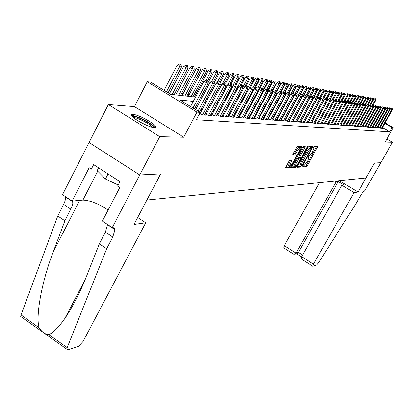<?xml version="1.0" encoding="UTF-8"?>
<svg xmlns="http://www.w3.org/2000/svg" width="414" height="414" viewBox="0 0 414 414"><rect width="100%" height="100%" fill="white"/><g stroke="black" fill="none" stroke-linecap="round" stroke-linejoin="round"><path stroke-width="0.62" d="M302.882 166.293L302.727 166.997L306.412 166.806L307.312 165.776L317.771 146.509L314.112 146.437L313.476 147.156L313.258 147.839L314.035 148.062L312.197 152.704L309.284 156.006L308.166 156.746L307.954 157.418L308.751 157.631L307.773 160.689L306.924 162.221L304 165.543L302.882 166.293M154.355 127.662L155.654 127.326L155.441 126.203C153.501 122.735 137.831 114.455 133.039 114.367C131.538 114.29 131.15 114.802 131.875 115.899C133.95 119.429 149.868 127.75 154.355 127.662M289.935 160.301L288.962 161.393L285.665 167.805L290.25 167.644L291.208 166.568L302.075 146.421L297.625 146.328L296.657 147.41L293.029 154.003L292.812 155.079L294.711 155.043L297.464 150.722C298.815 148.497 299.752 147.601 300.274 148.026L299.436 150.712L292.481 163.328C291.12 165.569 290.173 166.469 289.65 166.03L291.948 160.311L289.935 160.301M139.766 174.962L89.082 142.488L108.375 104.525L159.747 136.656L139.766 174.962L160.725 173.896L146.986 200.024L365.966 177.994L374.458 163.033L380.849 162.707L374.494 163.033L358.032 192.034L354.058 192.608L313.486 264.168L312.932 266.321L316.632 265.058L318.444 262.973L356.097 203.44L359.771 196.981C361.82 193.529 363.435 191.563 364.599 191.082L392.488 142.25L385.134 142.074L393.3 127.683L392.224 127.595L389.807 131.854L196.319 119.744L200.2 112.385L196.966 112.132L147.239 81.734L150.774 82.195L170.635 94.33L195.558 97.104M159.747 136.656L183.744 137.236L196.966 112.132M297.568 166.252L297.35 167.277L301.558 167.059L302.479 166.014L313.056 146.484L308.885 146.401L307.959 147.446L297.568 166.252M291.684 166.889L294.975 166.728L295.994 167.349L291.653 167.572M304.124 146.37L303.912 146.82L304.937 147.436L305.165 146.375L303.348 146.365L302.396 147.431L291.554 167.504M304.937 147.436L300.683 155.147L300.373 156.13L301.671 156.171L302.608 155.11L307.017 147.13L307.731 146.437L307.514 147.13L296.931 166.283L295.994 167.349M392.488 142.25L386.893 138.975M380.166 127.429L381.439 128.174L382.79 128.273L382.236 127.947M377.863 127.248L379.157 128.004L380.528 128.107L379.969 127.776M375.519 127.062L376.833 127.833L378.23 127.936L377.661 127.6M373.138 126.875L374.473 127.657L375.891 127.76L375.317 127.424M370.716 126.689L372.067 127.481L373.516 127.584L372.931 127.243M368.258 126.493L369.63 127.3L371.099 127.408L370.509 127.062M365.748 126.296L367.14 127.114L368.636 127.222L368.041 126.875M363.202 126.099L364.615 126.927L366.136 127.041L365.531 126.684M360.604 125.892L362.043 126.736L363.59 126.85L362.98 126.493M357.965 125.685L359.424 126.544L361.003 126.658L360.382 126.296M355.279 125.473L356.759 126.348L358.364 126.461L357.737 126.094M352.542 125.261L354.048 126.146L355.683 126.265L355.046 125.892M349.758 125.038L351.284 125.939L352.951 126.063L352.304 125.685M346.916 124.816L348.474 125.732L350.166 125.856L349.514 125.473M344.029 124.588L345.607 125.52L347.336 125.649L346.673 125.256M341.084 124.355L342.694 125.302L344.448 125.432L343.78 125.038M338.083 124.117L339.718 125.085L341.509 125.214L340.831 124.816M335.024 123.879L336.691 124.857L338.512 124.997L337.824 124.588M331.909 123.631L333.601 124.63L335.459 124.769L334.76 124.355M330.496 124.402L342.575 102.615L340.81 101.585L328.737 123.382L330.455 124.397L332.349 124.536L331.64 124.117M325.492 123.124L327.241 124.159L329.177 124.303L328.457 123.879M322.185 122.86L323.971 123.915L325.942 124.065L325.213 123.631M318.816 122.596L320.633 123.672L322.641 123.817L321.901 123.382M315.38 122.321L317.222 123.419L319.277 123.569L318.526 123.124M311.866 122.042L313.75 123.16L315.841 123.315L315.08 122.865M291.368 161.134L291.86 160.239M308.285 121.757L310.2 122.901L312.337 123.056L311.566 122.596M304.626 121.468L306.583 122.632L308.761 122.792L307.975 122.321M300.895 121.173L302.882 122.358L305.113 122.523L304.311 122.047M297.076 120.867L299.105 122.078L301.382 122.244L300.569 121.763M293.179 120.557L295.249 121.794L297.573 121.964L296.75 121.473M289.2 120.241L291.306 121.499L293.681 121.675L292.843 121.173M285.127 119.915L287.28 121.204L289.707 121.38L288.853 120.872M280.966 119.584L283.16 120.898L285.644 121.079L284.775 120.562M276.712 119.242L278.953 120.588L281.489 120.774L280.609 120.246M272.36 118.896L274.648 120.267L277.24 120.458L276.345 119.92M267.91 118.539L270.244 119.941L272.898 120.138L271.982 119.589M263.351 118.171L265.736 119.605L268.453 119.806L267.522 119.248M258.688 117.799L261.125 119.263L263.904 119.47L262.957 118.901M253.911 117.416L256.401 118.916L259.247 119.128L258.284 118.549M249.021 117.022L251.562 118.559L254.481 118.771L253.497 118.181M244.006 116.619L246.609 118.192L249.595 118.414L248.597 117.809M238.873 116.205L241.533 117.814L244.591 118.042L243.577 117.426M233.605 115.78L236.327 117.431L239.463 117.664L238.428 117.033M228.207 115.346L230.991 117.033L234.21 117.271L233.149 116.634M222.67 114.901L225.521 116.629L228.818 116.872L227.741 116.22M216.983 114.44L219.906 116.215L223.291 116.463L222.189 115.796M211.15 113.964L214.141 115.785L217.619 116.044L216.496 115.361M205.163 113.477L208.226 115.351L211.792 115.615L210.648 114.916M199.672 113.384L202.151 114.901L205.815 115.17L204.645 114.455M198.999 114.668L199.672 114.714L199.139 114.393M389.807 131.854L382.453 127.564M298.986 117.892L298.722 117.871M295.13 117.56L294.835 117.535M291.197 117.224L290.861 117.198M287.171 116.883L286.798 116.852M283.062 116.531L282.648 116.494M278.86 116.168L278.405 116.132M274.56 115.801L274.063 115.76M270.161 115.423L269.623 115.377M265.664 115.04L265.074 114.988M261.058 114.642L260.422 114.59M256.344 114.238L255.655 114.181M251.515 113.824L250.77 113.762M246.568 113.405L245.771 113.332M241.502 112.97L240.643 112.893M236.306 112.525L235.39 112.442M230.981 112.07L229.998 111.982M225.516 111.599L224.471 111.511M219.917 111.118L218.799 111.024M214.167 110.626L212.972 110.522M208.263 110.119L206.995 110.01M202.198 109.601L200.847 109.487M195.972 109.068L194.57 108.949M297.511 120.583L297.247 120.562M293.645 120.283L293.345 120.262M289.696 119.977L289.36 119.951M285.66 119.662L285.282 119.63M281.53 119.341L281.116 119.31M277.313 119.009L276.857 118.978M273.002 118.678L272.5 118.637M268.588 118.332L268.044 118.29M264.07 117.98L263.48 117.933M259.449 117.623L258.812 117.571M254.719 117.255L254.03 117.198M249.875 116.877L249.13 116.815M244.912 116.489L244.11 116.427M239.825 116.096L238.966 116.029M234.614 115.687L233.693 115.615M229.273 115.273L228.285 115.195M223.793 114.844L222.737 114.761M218.168 114.409L217.05 114.321M212.398 113.959L211.202 113.866M206.477 113.498L205.204 113.4M200.392 113.022L199.884 112.986M257.234 102.253L256.975 102.222M252.716 101.73L252.038 101.647M247.826 101.161L247.324 101.104M195.372 95.091L193.969 94.925M189.343 94.392L187.863 94.216M183.159 93.673L181.591 93.492M176.804 92.938L175.148 92.746M170.278 92.182L168.534 91.98M183.744 137.236L134.457 106.621L108.375 104.525M134.457 106.621L147.239 81.734M193.307 101.394L179.986 100.038L200.2 112.385M301.966 112.442L301.702 112.417M298.142 112.054L297.847 112.023M294.235 111.656L293.904 111.625M290.24 111.252L289.872 111.216M286.162 110.838L285.748 110.797M281.986 110.414L281.536 110.367M277.716 109.979L277.225 109.927M273.349 109.534L272.816 109.477M268.883 109.079L268.298 109.022M264.308 108.613L263.677 108.551M259.63 108.137L258.947 108.07M254.833 107.65L254.098 107.578M249.921 107.154L249.13 107.071M244.891 106.641L244.037 106.553M239.732 106.113L238.821 106.02M234.443 105.575L233.465 105.477M229.02 105.027L227.974 104.918M223.451 104.457L222.344 104.349M217.738 103.878L216.558 103.759M211.875 103.283L210.617 103.153M205.856 102.672L204.516 102.532M199.667 102.041L198.244 101.896M392.224 127.595L384.86 123.31M385.087 122.901L393.3 127.683M200.474 97.652L201.892 97.813M206.721 98.351L208.056 98.501M212.796 99.029L214.054 99.169M218.711 99.686L219.891 99.821M224.476 100.328L225.578 100.452M230.086 100.954L231.121 101.068M235.556 101.565L236.523 101.673M240.886 102.16L241.792 102.258M246.082 102.739L246.93 102.832M251.153 103.303L251.94 103.391M256.095 103.852L256.83 103.935M260.923 104.39L261.607 104.468M265.638 104.918L266.269 104.985M270.238 105.43L270.823 105.498M274.736 105.932L275.269 105.989M279.124 106.419L279.616 106.476M283.419 106.9L283.869 106.952M287.616 107.366L288.025 107.412M291.72 107.826L292.087 107.868M295.731 108.271L296.062 108.308M299.658 108.711L299.953 108.742M303.498 109.136L303.762 109.167M302.857 166.335L305.418 166.205L306.324 165.176L316.669 146.452M311.333 147.596L311.949 146.421M297.392 166.609L300.559 166.449L301.335 165.647M301.966 165.636L311.799 147.876L311.297 147.876L308.347 151.203L302.153 162.407L301.175 165.471L301.966 165.636M310.842 147.301L311.799 147.876M300.486 165.051L300.166 164.855L301.144 161.796L307.338 150.593L310.288 147.265L310.79 147.27M303.912 146.82L299.658 154.525L299.457 155.571M301.154 156.181L300.476 157.408M296.279 163.121L295.461 165.714C295.969 166.128 296.895 165.238 298.23 163.044L300.947 157.703L299.648 157.667L296.279 163.121L295.26 162.5L294.442 165.093L294.721 165.264M299.922 157.072L300.859 157.636M295.26 162.5L297.682 158.107L298.623 157.046L299.839 157.02M294.975 166.728L295.793 165.874M288.915 165.579L288.615 165.398L289.438 162.774L290.788 160.275M299.984 147.855L299.234 147.4C298.706 146.97 297.769 147.87 296.419 150.091L297.464 150.722M292.827 154.427L293.671 154.412L294.633 153.335L296.419 150.091M300.134 147.87L300.937 146.349M285.795 167.184L289.22 167.013L290.023 166.195M372.931 105.384L375.793 100.281L375.1 100.162L371.865 105.932M375.275 98.718L375.622 98.775L375.027 98.573L375.1 100.162L373.604 99.303L373.438 99.598M375.793 100.281L375.622 98.775M375.027 98.573L373.604 99.303M392.286 108.39L391.706 108.194L392.286 108.39L392.441 109.896L382.086 128.221M381.413 128.159L391.789 109.798L390.278 108.929L391.706 108.194M392.441 109.896L391.789 109.798L391.954 108.339M132.609 116.764C133.655 114.29 153.563 124.345 153.501 127.3L153.475 127.569M152.202 127.295L152.093 127.108C150.432 124.107 136.506 116.991 133.572 117.648M98.599 167.836L97.161 170.64L105.435 179.003L118.181 184.996M108.044 173.942L105.435 179.003M154.908 127.652L154.743 127.367C152.683 123.631 135.223 114.73 131.709 115.635M319.541 182.662L284.33 245.673L296.051 253.109L298.416 252.426L302.556 255.05M336.163 181.746L296.051 253.109L294.892 254.232L297.262 253.544L298.416 252.426L338.295 181.529L336.163 181.746L335.092 181.099M358.032 192.034L339.289 180.675M354.058 192.608L341.907 185.234L344.003 184.991L338.295 181.529M341.907 185.234L301.646 256.659L313.486 264.168M283.797 247.867L284.33 245.673M303.234 260.215L301.568 258.626L301.646 256.659M296.926 253.642L297.262 253.544M293.324 253.922L294.892 254.232M145.733 222.768L83.043 341.493L78.629 346.275L67.891 349.939L66.809 349.188L67.182 347.625L106.672 248.747L112.789 237.046L114.983 229.666L114.129 227.814L112.256 227.617L139.725 174.962L160.616 173.901L134.032 224.46L145.733 222.768L137.691 217.51M21.901 317.362L20.705 316.513L21.016 314.93L57.763 215.999L64.905 220.786L53.152 252.085C41.757 281.504 35.464 316.306 39.113 327.748C41.798 332.054 45.012 334.336 48.769 334.584C53.08 332.965 58.452 327.588 64.874 318.459C72.947 306.438 80.316 291.999 86.976 275.139L99.344 243.841L105.43 232.15L107.547 224.497M99.344 243.841L106.672 248.747M57.763 215.999L64.506 202.581L65.505 199.232L65.547 196.691M72.647 201.013L72.781 203.507L71.922 206.762L64.905 220.786M139.725 174.962L89.041 142.488L62.514 194.683L72.145 201.059L89.17 167.722L91.328 169.124L98.066 168.881M112.256 227.617L102.387 221.081L119.781 187.573L117.586 186.15L119.931 181.627L93.631 164.622L91.328 169.124M72.145 201.059L82.898 200.097C89.993 200.319 98.403 203.631 108.126 210.033M370.613 104.99L373.469 99.883L372.766 99.764L369.604 105.41M372.947 98.304L373.299 98.366L372.698 98.159L372.766 99.764L371.26 98.894L371.084 99.215M373.469 99.883L373.299 98.366M372.698 98.159L371.26 98.894M368.232 104.628L371.115 99.479L370.395 99.36L367.306 104.882M370.582 97.885L370.939 97.947L370.328 97.74L370.395 99.36L368.879 98.48L368.688 98.827M371.115 99.479L370.939 97.947M370.328 97.74L368.879 98.48M365.79 104.302L368.714 99.07L367.989 98.946L364.972 104.338M368.175 97.461L368.538 97.528L367.922 97.316L367.989 98.946L366.457 98.061L366.25 98.434M368.714 99.07L368.538 97.528M367.922 97.316L366.457 98.061M365.728 97.031L366.095 97.093L365.469 96.881L365.536 98.527L362.602 103.785L363.295 103.997L366.276 98.651L363.999 97.632L363.777 98.03M366.276 98.651L366.095 97.093M365.469 96.881L363.999 97.632M390.086 108.054L389.502 107.857L390.086 108.054L390.247 109.575L379.814 128.05M379.131 127.988L389.584 109.477L388.063 108.597L389.502 107.857M390.247 109.575L389.584 109.477L389.755 108.007M387.856 107.718L387.261 107.521L387.856 107.718L388.016 109.249L377.506 127.879M376.812 127.817L387.344 109.151L385.812 108.266L387.261 107.521M388.016 109.249L387.344 109.151L387.52 107.666M385.584 107.371L384.984 107.174L385.584 107.371L385.75 108.918L375.156 127.709M374.453 127.647L385.067 108.82L383.519 107.925L384.984 107.174M385.75 108.918L385.067 108.82L385.243 107.319M383.276 107.024L382.665 106.822L383.276 107.024L383.447 108.582L372.771 127.533M372.051 127.471L382.748 108.478L381.19 107.578L382.665 106.822M383.447 108.582L382.748 108.478L382.929 106.972M360.63 103.898L363.797 98.227L363.047 98.097L360.092 103.391M363.238 96.591L363.616 96.653L362.98 96.441L363.047 98.097L361.494 97.197L361.256 97.626M363.797 98.227L363.616 96.653M362.98 96.441L361.494 97.197M380.927 106.667L380.311 106.46L380.927 106.667L381.103 108.24L370.344 127.352M369.614 127.289L380.388 108.137L378.82 107.226L380.311 106.46M378.67 107.495L378.82 107.226M381.103 108.24L380.388 108.137L380.575 106.615M357.919 103.816L361.277 97.792L360.511 97.663L357.536 103.003M360.708 96.141L361.091 96.208L360.444 95.991L360.511 97.663L358.943 96.757L358.695 97.212M361.277 97.792L361.091 96.208M360.444 95.991L358.943 96.757M378.541 106.305L377.915 106.098L378.541 106.305L378.717 107.894L367.875 127.17M367.13 127.108L377.992 107.785L376.414 106.869L377.915 106.098M376.248 107.164L376.414 106.869M378.717 107.894L377.992 107.785L378.179 106.253M355.155 103.738L358.71 97.352L357.929 97.223L354.901 102.667M358.131 95.686L358.519 95.758L357.867 95.536L357.929 97.223L356.356 96.307L356.087 96.788M358.71 97.352L358.519 95.758M357.867 95.536L356.356 96.307M376.109 105.937L375.477 105.73L376.109 105.937L376.29 107.537L365.365 126.984M364.605 126.922L375.555 107.428L373.961 106.507L375.477 105.73M373.78 106.828L373.961 106.507M376.29 107.537L375.555 107.428L375.741 105.88M352.34 103.66L356.097 96.907L355.305 96.772L352.185 102.382M355.507 95.225L355.905 95.292L355.243 95.07L355.305 96.772L353.716 95.851L353.432 96.364M356.097 96.907L355.905 95.292M355.243 95.07L353.716 95.851M373.64 105.565L372.993 105.353L373.64 105.565L373.821 107.174L362.809 126.793M362.038 126.731L373.071 107.066L371.467 106.134L372.993 105.353M371.27 106.486L371.467 106.134M373.821 107.174L373.071 107.066L373.262 105.508M349.861 102.895L353.442 96.452L352.635 96.312L349.312 102.289M352.842 94.754L353.245 94.822L352.573 94.599L352.842 94.754L352.635 96.312L351.036 95.386L350.73 95.929M353.442 96.452L353.245 94.822M352.573 94.599L351.036 95.386M371.12 105.182L370.468 104.97L371.12 105.182L371.306 106.812L360.211 126.601M359.424 126.539L370.546 106.698L368.926 105.761L370.468 104.97M368.714 106.134L368.926 105.761M371.306 106.812L370.546 106.698L370.742 105.125M347.237 102.294L350.741 95.986L349.918 95.846L346.394 102.201M350.13 94.273L350.539 94.345L349.861 94.118L350.13 94.273L349.918 95.846L348.303 94.909L347.983 95.484M350.741 95.986L350.539 94.345M349.861 94.118L348.303 94.909M368.558 104.794L367.901 104.576L368.558 104.794L368.75 106.434L357.561 126.405M356.759 126.348L367.974 106.32L366.338 105.373L367.901 104.576M366.111 105.782L366.338 105.373M368.75 106.434L367.974 106.32L368.17 104.737M344.567 101.684L347.988 95.515L347.149 95.375L343.413 102.113M347.367 93.787L347.781 93.859L347.092 93.626L347.367 93.787L347.149 95.375L345.524 94.428L341.845 101.057L345.183 95.034L344.334 94.889L340.375 102.035M347.988 95.515L347.781 93.859M347.092 93.626L345.524 94.428M365.95 104.4L365.283 104.178L365.95 104.4L366.147 106.056L354.87 126.208M354.053 126.146L365.355 105.943L363.709 104.985L365.283 104.178M363.466 105.42L363.709 104.985M366.147 106.056L365.355 105.943L365.557 104.338M344.551 93.29L344.976 93.362L344.277 93.129L344.551 93.29L344.334 94.889L342.694 93.937L339.113 100.405M345.183 95.034L344.976 93.362M344.277 93.129L342.694 93.937M351.295 125.939L362.69 105.549L361.029 104.587L362.617 103.774L363.295 103.997L363.492 105.668L352.128 126.001M360.77 105.058L361.029 104.587M363.492 105.668L362.69 105.549L362.897 103.935M339.082 100.421L342.331 94.547L341.467 94.397L337.762 101.094M341.685 92.783L342.119 92.86L341.41 92.622L341.685 92.783L341.467 94.397L339.811 93.435L336.303 99.774M342.331 94.547L342.119 92.86M341.41 92.622L339.811 93.435M360.594 103.588L359.906 103.36L360.594 103.588L360.796 105.275L349.333 125.794M348.484 125.732L359.973 105.156L358.301 104.183L359.906 103.36M358.022 104.685L358.301 104.183M360.796 105.275L359.973 105.156L360.185 103.526M336.261 99.769L339.428 94.05L338.543 93.895L334.926 100.447M338.771 92.265L339.211 92.343L338.492 92.105L338.771 92.265L338.543 93.895L336.877 92.927L333.342 99.324M339.428 94.05L339.211 92.343M338.492 92.105L336.877 92.927M357.841 103.169L357.142 102.941L357.841 103.169L358.043 104.871L346.492 125.587M345.628 125.52L357.21 104.752L355.522 103.769L357.142 102.941M355.222 104.302L355.522 103.769M358.043 104.871L357.21 104.752L357.422 103.107M333.28 99.313L336.468 93.543L335.568 93.388L332.033 99.79M335.795 91.742L336.246 91.82L335.516 91.577L335.795 91.742L335.568 93.388L333.886 92.405L330.31 98.889M336.468 93.543L336.246 91.82M335.516 91.577L333.886 92.405M355.036 102.744L354.327 102.512L355.036 102.744L355.243 104.463L343.594 125.37M342.714 125.307L354.389 104.338L352.692 103.35L354.327 102.512M352.371 103.919L352.692 103.35M355.243 104.463L354.389 104.338L354.607 102.677M330.243 98.853L329.746 98.78L330.548 99.034L330.243 98.853L333.451 93.026L332.535 92.865L329.094 99.112M332.768 91.204L333.229 91.287L332.483 91.044L332.768 91.204L332.535 92.865L330.838 91.877L327.184 98.511M333.451 93.026L333.229 91.287M332.483 91.044L330.838 91.877M352.174 102.31L351.455 102.077L352.174 102.31L352.386 104.049L340.639 125.152M339.744 125.085L351.522 103.919L349.804 102.92L351.455 102.077M349.468 103.526L349.804 102.92M352.386 104.049L351.522 103.919L351.745 102.242M327.096 98.46L330.382 92.498L329.446 92.338L326.097 98.418M329.684 90.661L330.149 90.744L329.399 90.495L329.684 90.661L329.446 92.338L327.733 91.339L323.846 98.397M330.382 92.498L330.149 90.744M329.399 90.495L327.733 91.339M349.261 101.87L348.531 101.632L349.261 101.87L349.478 103.624L337.633 124.93M336.722 124.862L348.598 103.495L346.865 102.486L348.531 101.632M346.508 103.127L346.865 102.486M349.478 103.624L348.598 103.495L348.821 101.803M323.82 98.19L327.251 91.96L326.299 91.799L323.018 97.756M326.537 90.107L327.013 90.19L326.253 89.936L326.537 90.107L326.299 91.799L324.571 90.79L320.431 98.325M327.251 91.96L327.013 90.19M326.253 89.936L324.571 90.79M346.295 101.42L345.55 101.182L346.295 101.42L346.513 103.189L334.569 124.702M333.637 124.635L345.612 103.06L343.868 102.041L345.55 101.182M343.491 102.724L343.868 102.041M346.513 103.189L345.612 103.06L345.845 101.352M320.395 98.077L324.058 91.416L323.086 91.246L319.784 97.264M323.334 89.538L323.82 89.626L323.044 89.372L323.334 89.538L323.086 91.246L321.347 90.231L316.938 98.258M324.058 91.416L323.82 89.626M323.044 89.372L321.347 90.231M343.268 100.959L342.513 100.721L343.268 100.959L343.491 102.75L331.443 124.469M343.491 102.75L342.575 102.615L342.808 100.892M340.81 101.585L342.513 100.721M316.901 97.968L320.803 90.857L319.815 90.687L316.472 96.778M320.063 88.963L320.56 89.051L319.774 88.793L320.063 88.963L319.815 90.687L318.055 89.662L313.377 98.196M320.803 90.857L320.56 89.051M319.774 88.793L318.055 89.662M340.184 100.493L339.418 100.25L340.184 100.493L340.411 102.299L328.261 124.236M327.293 124.164L339.475 102.165L337.695 101.125L339.418 100.25M325.518 123.139L337.695 101.125M340.411 102.299L339.475 102.165L339.713 100.421M313.331 97.864L317.486 90.288L316.477 90.112L313.062 96.353M316.731 88.373L317.238 88.461L316.436 88.203L316.731 88.373L316.477 90.112L314.702 89.077L303.71 109.161M317.486 90.288L317.238 88.461M316.436 88.203L314.702 89.077M337.032 100.017L336.256 99.769L337.032 100.017L337.27 101.839L325.011 123.993M324.022 123.921L336.313 101.704L334.522 100.654L336.256 99.769M322.232 122.886L334.522 100.654M337.27 101.839L336.313 101.704L336.556 99.945M309.693 97.766L314.102 89.709L313.072 89.533L309.46 96.131M313.336 87.773L313.848 87.866L313.036 87.597L313.336 87.773L313.072 89.533L311.281 88.482L306.991 96.338M314.102 89.709L313.848 87.866M313.036 87.597L311.281 88.482M333.824 99.531L333.037 99.277L333.824 99.531L334.062 101.373L321.699 123.75M320.69 123.677L333.089 101.233L331.278 100.172L333.037 99.277M318.884 122.632L331.278 100.172M334.062 101.373L333.089 101.233L333.337 99.453M299.922 108.737L310.65 89.113L309.6 88.938L305.734 96.012M309.869 87.163L310.391 87.256L309.563 86.987L309.869 87.163L309.6 88.938L307.793 87.877L303.612 95.541M310.65 89.113L310.391 87.256M309.563 86.987L307.793 87.877M330.548 99.034L330.796 100.897L318.319 123.501M317.29 123.424L329.803 100.752L327.971 99.681L329.746 98.78M315.463 122.373L327.971 99.681M330.796 100.897L329.803 100.752L330.051 98.956M303.167 95.769L307.131 88.513L306.06 88.327L301.93 95.893M306.329 86.536L306.862 86.629L306.024 86.36L306.329 86.536L306.06 88.327L304.238 87.261L300.166 94.728M307.131 88.513L306.862 86.629M306.024 86.36L304.238 87.261M327.205 98.527L326.392 98.268L327.205 98.527L327.458 100.411L314.868 123.243M313.822 123.165L326.444 100.26L324.597 99.179L326.392 98.268M311.975 122.109L324.597 99.179M327.458 100.411L326.444 100.26L326.698 98.449M299.674 94.977L303.534 87.897L302.443 87.706L298.044 95.779M302.717 85.9L303.265 85.993L302.411 85.719L302.717 85.9L302.443 87.706L300.605 86.629L296.652 93.89M303.534 87.897L303.265 85.993M302.411 85.719L300.605 86.629M323.795 98.009L322.967 97.751L323.795 98.009L324.053 99.914L311.349 122.984M310.283 122.906L323.018 99.758L321.155 98.672L322.967 97.751M308.42 121.84L321.155 98.672M324.053 99.914L323.018 99.758L323.277 97.932M296.113 94.159L299.865 87.266L298.753 87.075L287.704 107.376M299.032 85.248L299.591 85.346L298.722 85.067L299.032 85.248L298.753 87.075L296.895 85.988L292.977 93.191M299.865 87.266L299.591 85.346M298.722 85.067L296.895 85.988M320.317 97.481L319.473 97.218L320.317 97.481L320.576 99.407L307.757 122.72M306.665 122.637L319.52 99.251L317.641 98.149L319.473 97.218M304.782 121.561L317.641 98.149M320.576 99.407L319.52 99.251L319.784 97.404M292.481 93.326L296.124 86.624L294.985 86.428L283.838 106.947M295.27 84.58L295.839 84.684L294.959 84.399L295.27 84.58L294.985 86.428L293.107 85.331L289.158 92.612M296.124 86.624L295.839 84.684M294.959 84.399L293.107 85.331M316.762 96.943L315.903 96.674L316.762 96.943L317.026 98.884L304.093 122.446M302.976 122.363L315.949 98.729L314.05 97.616L315.903 96.674M301.076 121.281L314.05 97.616M317.026 98.884L315.949 98.729L316.218 96.86M288.729 92.545L292.3 85.967L291.135 85.77L287.026 93.347M291.425 83.902L292.01 84.006L291.109 83.716L291.425 83.902L291.135 85.77L289.241 84.658L285.215 92.094M292.3 85.967L292.01 84.006M291.109 83.716L289.241 84.658M313.129 96.395L312.259 96.12L313.129 96.395L313.403 98.356L300.347 122.171M299.208 122.083L312.301 98.196L310.381 97.073L312.259 96.12M297.288 120.992L310.381 97.073M313.403 98.356L312.301 98.196L312.575 96.307M284.791 91.949L288.392 85.3L287.202 85.098L283.202 92.482M287.502 83.209L288.097 83.312L287.181 83.023L287.502 83.209L287.202 85.098L285.293 83.975L281.075 91.768M288.392 85.3L288.097 83.312M287.181 83.023L285.293 83.975M309.418 95.831L308.534 95.556L309.418 95.831L309.698 97.818L296.522 121.887M295.358 121.799L308.57 97.652L306.639 96.514L308.534 95.556M293.417 120.697L306.639 96.514M309.698 97.818L308.57 97.652L308.854 95.743M280.754 91.359L284.402 84.616L283.186 84.409L279.3 91.592M283.492 82.5L284.097 82.609L283.171 82.314L283.492 82.5L283.186 84.409L281.261 83.271L276.728 91.665M284.402 84.616L284.097 82.609M283.171 82.314L281.261 83.271M305.63 95.256L304.73 94.977L305.63 95.256L305.915 97.264L292.615 121.597M291.425 121.509L304.766 97.099L302.81 95.95L304.73 94.977M289.464 120.396L302.81 95.95M305.915 97.264L304.766 97.099L305.056 95.168M276.583 90.847L280.325 83.918L279.083 83.706L275.32 90.676M279.393 81.775L280.014 81.889L279.072 81.589L279.393 81.775L279.083 83.706L277.137 82.557L272.277 91.566M280.325 83.918L280.014 81.889M279.072 81.589L277.137 82.557M301.754 94.666L300.838 94.387L301.754 94.666L302.049 96.7L288.62 121.302M287.404 121.209L300.869 96.529L298.898 95.365L300.838 94.387M285.422 120.091L298.898 95.365M302.049 96.7L300.869 96.529L301.169 94.578M272.138 90.661L276.159 83.204L274.891 82.986L271.175 89.879M275.206 81.035L275.838 81.149L274.88 80.844L275.206 81.035L274.891 82.986L272.924 81.827L267.729 91.473M276.159 83.204L275.838 81.149M274.88 80.844L272.924 81.827M297.795 94.071L296.864 93.781L297.795 94.071L298.096 96.12L284.537 120.997M283.295 120.909L296.895 95.95L294.903 94.775L296.864 93.781M281.292 119.781L294.903 94.775M298.096 96.12L296.895 95.95L297.195 93.978M267.573 90.506L271.894 82.474L270.601 82.251L266.849 89.222M270.922 80.28L271.574 80.394L270.59 80.088L270.922 80.28L270.601 82.251L268.614 81.077L256.354 103.883M271.894 82.474L271.574 80.394M270.59 80.088L268.614 81.077M293.749 93.455L292.796 93.166L293.749 93.455L294.054 95.53L280.366 120.691M279.098 120.598L292.822 95.355L290.814 94.169L292.796 93.166M277.069 119.46L290.814 94.169M294.054 95.53L292.822 95.355L293.133 93.362M262.9 90.355L267.537 81.724L266.212 81.496L262.398 88.596M266.544 79.509L267.206 79.623L266.212 79.312L266.544 79.509L266.212 81.496L264.21 80.316L251.831 103.381M267.537 81.724L267.206 79.623M266.212 79.312L264.21 80.316M289.609 92.829L288.641 92.534L289.609 92.829L289.919 94.93L276.097 120.376M274.798 120.277L288.661 94.744L286.633 93.548L288.641 92.534M272.754 119.128L286.633 93.548M289.919 94.93L288.661 94.744L288.977 92.731M258.119 90.216L263.081 80.963L261.726 80.73L257.777 88.099M262.067 78.717L262.745 78.836L261.726 78.515L262.067 78.717L261.726 80.73L259.702 79.529L254.858 88.57M263.081 80.963L262.745 78.836M261.726 78.515L259.702 79.529M285.37 92.187L284.387 91.887L285.37 92.187L285.691 94.314L271.734 120.05M270.404 119.951L284.408 94.123L282.353 92.912L284.387 91.887M268.334 118.797L282.353 92.912M285.691 94.314L284.408 94.123L284.728 92.089M246.423 102.775L258.522 80.181L257.135 79.943L252.866 87.918M257.482 77.904L258.176 78.029L257.141 77.703L257.482 77.904L257.135 79.943L255.086 78.732L250.387 87.53M258.522 80.181L258.176 78.029M257.141 77.703L255.086 78.732M281.039 91.53L280.035 91.225L281.039 91.53L281.365 93.683L267.268 119.718M265.907 119.62L280.05 93.486L277.975 92.26L280.035 91.225M263.816 118.451L277.975 92.26M281.365 93.683L280.05 93.486L280.376 91.427M241.641 102.242L253.86 79.379L252.436 79.136L247.836 87.747M252.794 77.076L253.503 77.201L252.447 76.875L252.794 77.076L252.436 79.136L250.372 77.91L245.812 86.454M253.86 79.379L253.503 77.201M252.447 76.875L250.372 77.91M276.604 90.857L275.579 90.547L276.604 90.857L276.94 93.036L262.699 119.382M261.306 119.279L275.589 92.84L273.494 91.597L275.579 90.547M259.19 118.104L273.494 91.597M276.94 93.036L275.589 92.84L275.926 90.754M244.529 87.095L249.083 78.562L247.629 78.313L242.682 87.587M247.991 76.228L248.716 76.357L247.639 76.021L247.991 76.228L247.629 78.313L245.538 77.071L241.134 85.346M249.083 78.562L248.716 76.357M247.639 76.021L245.538 77.071M272.06 90.169L271.015 89.854L272.06 90.169L272.407 92.374L258.02 119.035M256.597 118.932L271.025 92.172L268.903 90.914L271.015 89.854M254.455 117.742L268.903 90.914M272.407 92.374L271.025 92.172L271.367 90.066M239.773 86.024L244.193 77.723L242.702 77.465L230.2 100.969M243.075 75.358L243.82 75.493L242.723 75.151L243.075 75.358L242.702 77.465L240.591 76.212L236.156 84.559M244.193 77.723L243.82 75.493M242.723 75.151L240.591 76.212M267.408 89.465L266.342 89.145L267.408 89.465L267.76 91.696L253.228 118.683M251.769 118.575L266.347 91.489L264.204 90.221L266.342 89.145M249.606 117.374L264.204 90.221M267.76 91.696L266.347 91.489L266.699 89.357M234.904 84.922L239.183 76.864L237.657 76.6L225.03 100.39M238.034 74.473L238.8 74.608L237.683 74.261L238.034 74.473L237.657 76.6L235.525 75.332L231.043 83.783L230.184 83.649L231.033 83.778M239.183 76.864L238.8 74.608M237.683 74.261L235.525 75.332M262.642 88.741L261.555 88.415L262.642 88.741L263.004 91.002L248.322 118.316M246.827 118.207L261.555 90.79L259.392 89.507L261.555 88.415M244.638 117.002L259.392 89.507M263.004 91.002L261.555 90.79L261.917 88.632M229.915 83.783L234.05 75.985L232.487 75.715L219.725 99.8M232.875 73.557L233.656 73.697L232.518 73.345L232.875 73.557L232.487 75.715L230.329 74.432L225.723 83.142L224.466 82.779L225.723 83.147L226.163 85.62L210.333 115.506M234.05 75.985L233.656 73.697M232.518 73.345L230.329 74.432M257.762 88.001L256.654 87.67L257.762 88.001L258.134 90.288L243.297 117.943M241.766 117.835L256.644 90.071L254.46 88.772L256.654 87.67M239.546 116.613L254.46 88.772M258.134 90.288L256.644 90.071L257.016 87.887M224.704 82.816L228.792 75.084L227.188 74.81L222.442 83.794M227.586 72.626L228.388 72.766L227.224 72.409L227.586 72.626L227.188 74.81L225.009 73.511L220.01 82.976M228.792 75.084L228.388 72.766M227.224 72.409L225.009 73.511M252.752 87.24L251.624 86.909L252.752 87.24L253.135 89.559L238.143 117.566M236.575 117.447L251.614 89.336L249.399 88.022L251.624 86.909M234.329 116.22L249.399 88.022M253.135 89.559L251.614 89.336L251.991 87.126M219.27 81.993L223.405 74.158L221.759 73.878L217.153 82.609M222.168 71.669L222.986 71.813L221.8 71.446L222.168 71.669L221.759 73.878L219.555 72.564L214.141 82.831M223.405 74.158L222.986 71.813M221.8 71.446L219.555 72.564M247.624 86.464L246.47 86.122L247.624 86.464L248.012 88.813L232.865 117.172M231.25 117.053L246.454 88.586L244.213 87.25L246.47 86.122M228.983 115.816L244.213 87.25M248.012 88.813L246.454 88.586L246.842 86.345M213.655 81.216L217.873 73.211L216.186 72.921L211.735 81.382M216.605 70.685L217.448 70.835L216.232 70.463L216.605 70.685L216.186 72.921L213.96 71.591L208.123 82.691M217.873 73.211L217.448 70.835M216.232 70.463L213.96 71.591M242.361 85.667L241.181 85.32L242.361 85.667L242.759 88.047L227.446 116.774M225.796 116.65L241.16 87.815L238.899 86.464L241.181 85.32M223.498 115.402L238.899 86.464M242.759 88.047L241.16 87.815L241.559 85.548M207.756 80.704L212.201 72.238L210.472 71.943L206.182 80.119M210.902 69.676L211.766 69.831L210.524 69.454L210.902 69.676L210.472 71.943L208.221 70.597L194.383 96.974M212.201 72.238L211.766 69.831M210.524 69.454L208.221 70.597M236.958 84.849L235.757 84.497L236.958 84.849L237.372 87.261L221.888 116.36M220.196 116.236L235.726 87.018L233.439 85.651L235.757 84.497M217.867 114.973L233.439 85.651M237.372 87.261L235.726 87.018L236.135 84.725M192.976 96.819L206.384 71.239L204.609 70.939L191.159 96.617M205.049 68.641L205.934 68.802L204.666 68.419L205.049 68.641L204.609 70.939L202.327 69.573L188.344 96.302M206.384 71.239L205.934 68.802M204.666 68.419L202.327 69.573M231.416 84.011L231.84 86.454L216.186 115.941M214.447 115.811L230.153 86.205L227.84 84.823L230.184 83.649M212.092 114.538L227.84 84.823M231.84 86.454L230.153 86.205L230.572 83.882M186.859 96.136L200.412 70.22L198.591 69.904L184.991 95.929M199.041 67.58L199.952 67.741L198.653 67.353L199.041 67.58L198.591 69.904L196.283 68.522L182.144 95.613M200.412 70.22L199.952 67.741M198.653 67.353L196.283 68.522M208.547 115.371L224.429 85.372L222.085 83.97L224.466 82.779M206.162 114.093L222.085 83.97M226.163 85.62L224.429 85.372L224.859 83.017M180.576 95.437L194.28 69.164L192.406 68.843L178.657 95.22M192.867 66.494L193.804 66.659L192.479 66.261L192.867 66.494L192.406 68.843L190.073 67.446L175.779 94.899M194.28 69.164L193.804 66.659M192.479 66.261L190.073 67.446M219.881 82.262L218.597 81.889L219.881 82.262L220.331 84.772L204.325 115.061M202.493 114.926L218.551 84.513L216.18 83.09L218.597 81.889M200.076 113.633L216.18 83.09M220.331 84.772L218.551 84.513L218.99 82.127M174.123 94.718L187.977 68.087L186.057 67.756L172.157 94.495M186.533 65.371L187.49 65.541L186.14 65.138L186.533 65.371L186.057 67.756L183.697 66.338L169.517 93.647M187.977 68.087L187.49 65.541M186.14 65.138L183.697 66.338M213.878 81.351L212.563 80.973L213.878 81.351L214.338 83.897L199.532 111.982M198.052 111.076L212.506 83.628L210.11 82.189L212.563 80.973M195.677 109.622L210.11 82.189M214.338 83.897L212.506 83.628L212.962 81.211M168.115 92.788L181.508 66.975L179.531 66.638L166.485 91.794M180.018 64.222L181.006 64.398L179.619 63.984L180.018 64.222L179.531 66.638L177.14 65.2L164.12 90.35M181.508 66.975L181.006 64.398M179.619 63.984L177.14 65.2M207.704 80.414L206.358 80.031L207.704 80.414L208.18 82.997L194.544 108.929M193.017 107.997L206.296 82.722L203.869 81.263L206.358 80.031M190.611 106.533L203.869 81.263M208.18 82.997L206.296 82.722L206.762 80.275M307.985 157.144L308.487 157.444M313.284 147.581L313.781 147.881M316.462 146.882L317.46 147.482M306.324 165.176L307.312 165.776M305.418 166.205L306.412 166.806M311.742 146.856L312.746 147.462M301.868 165.641L302.479 166.014M300.559 166.449L301.558 167.059M310.288 147.265L311.297 147.876M307.338 150.593L308.347 151.203M301.144 161.796L302.153 162.407M299.658 154.525L300.683 155.147M299.441 155.576L300.378 156.145M307.152 146.913L307.514 147.13M296.057 165.755L296.931 166.283M298.623 157.046L299.648 157.667M297.682 158.107L298.706 158.733M290.597 160.668L291.637 161.3M289.438 162.774L290.473 163.406M294.633 153.335L295.674 153.967M293.671 154.412L294.711 155.043M300.724 146.799L301.759 147.425M290.338 166.035L291.208 166.568M289.22 167.013L290.25 167.644M105.43 232.15L112.789 237.046M70.851 209.163L63.673 204.392M21.016 314.93L39.113 327.748M48.769 334.584L67.182 347.625M53.152 252.085L79.633 200.386M97.714 171.199L82.898 200.097M155.441 126.203L154.795 127.45M300.166 164.855L301.175 165.471M299.348 155.509L300.373 156.13M294.442 165.093L295.461 165.714M288.615 165.398L289.65 166.03M312.72 266.238L302.36 259.656M296.522 253.756L301.516 256.928M293.878 254.274L283.626 247.758M64.874 318.459L85.253 279.403M72.807 201.747L65.593 196.971M107.578 224.766L114.983 229.666M20.705 316.513L66.809 349.188"/></g></svg>
